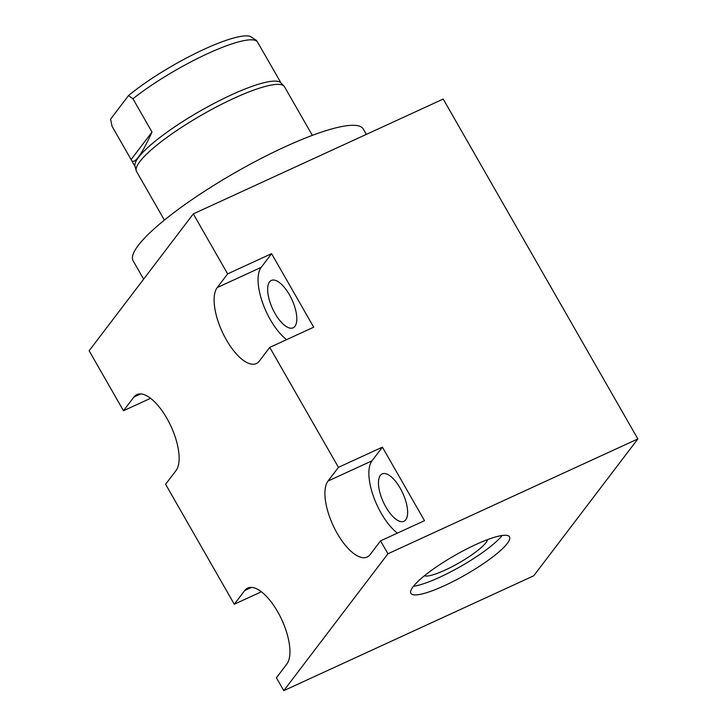 <?xml version="1.0" encoding="UTF-8"?>
<svg xmlns="http://www.w3.org/2000/svg" width="727" height="727" viewBox="0 0 727 727"><rect width="100%" height="100%" fill="white"/><g stroke="black" fill="none" stroke-linecap="round" stroke-linejoin="round"><path stroke-width="1.09" d="M123.49 410.755L133.904 397.06A43.193 17.712 -114.7 0 1 136.921 394.579A43.193 17.712 -114.7 0 1 169.018 422.26A43.193 17.712 -114.7 0 1 176.007 470.587L165.592 484.273L234.294 604.228L244.708 590.542A43.193 17.712 -114.7 0 1 247.734 588.061A43.193 17.712 -114.7 0 1 279.831 615.733A43.193 17.712 -114.7 0 1 286.82 664.06L276.405 677.755L283.784 690.65L533.709 575.811L637.861 438.935L443.216 99.063L193.291 213.892L89.139 350.777L123.49 410.755L150.589 398.296M234.294 604.228L261.402 591.778M193.291 213.892L227.642 273.87L217.228 287.565A43.193 17.712 -114.7 0 0 224.216 335.892A43.193 17.712 -114.7 0 0 256.313 363.564A43.193 17.712 -114.7 0 0 259.33 361.083L269.744 347.397L338.446 467.352L328.031 481.038A43.193 17.712 -114.7 0 0 335.02 529.365A43.193 17.712 -114.7 0 0 367.117 557.046A43.193 17.712 -114.7 0 0 370.134 554.565L380.548 540.87L387.936 553.774L283.784 690.65M637.861 438.935L387.936 553.774M507.292 543.442A56.824 11.069 -29.8 0 1 455.011 580.509A56.824 11.069 -29.8 0 1 410.882 593.323A56.824 11.069 -29.8 0 1 413.1 586.725A56.824 11.069 -29.8 0 1 465.38 549.657A56.824 11.069 -29.8 0 1 509.509 536.835A56.824 11.069 -29.8 0 1 507.292 543.442M338.446 467.352L382.402 447.15L424.504 520.677L380.548 540.87M269.744 347.397L313.7 327.195L271.598 253.678L261.184 267.363A43.193 17.712 -114.7 0 0 262.556 302.668A43.193 17.712 -114.7 0 0 286.602 339.654M227.642 273.87L271.598 253.678M382.402 447.15L371.988 460.845A43.193 17.712 -114.7 0 0 373.36 496.15A43.193 17.712 -114.7 0 0 397.405 533.127M405.748 519.787A26.063 10.687 65.3 0 1 403.921 521.286A26.063 10.687 65.3 0 1 384.556 504.583A26.063 10.687 65.3 0 1 380.33 475.422A26.063 10.687 65.3 0 1 382.157 473.922A26.063 10.687 65.3 0 1 401.531 490.625A26.063 10.687 65.3 0 1 405.748 519.787M294.944 326.314A26.063 10.687 65.3 0 1 293.117 327.813A26.063 10.687 65.3 0 1 273.743 311.101A26.063 10.687 65.3 0 1 269.526 281.94A26.063 10.687 65.3 0 1 271.353 280.44A26.063 10.687 65.3 0 1 290.718 297.143A26.063 10.687 65.3 0 1 294.944 326.314M502.166 535.481A56.824 11.069 -29.8 0 1 460.891 566.297A56.824 11.069 -29.8 0 1 413.427 586.298M424.377 575.802A36.904 7.188 150.2 0 0 454.648 565.333A36.904 7.188 150.2 0 0 485.972 542.642A36.904 7.188 150.2 0 0 487.572 539.616M143.637 279.15L133.123 260.793A132.596 25.818 -29.8 0 1 284.639 146.99A132.596 25.818 -29.8 0 1 363.255 128.997L366.335 134.386M164.384 220.09L136.54 171.472A85.241 16.603 -29.8 0 1 136.222 170.709A85.241 16.603 -29.8 0 1 139.866 161.567A85.241 16.603 -29.8 0 1 216.446 106.933A85.241 16.603 -29.8 0 1 283.984 86.086A85.241 16.603 -29.8 0 1 284.484 86.749L312.328 135.367M283.984 86.086L280.786 82.787A84.105 16.376 150.2 0 0 214.147 103.361A84.105 16.376 150.2 0 0 138.593 157.268A84.105 16.376 -29.8 0 0 134.995 166.283L136.222 170.709M152.007 132.069C146.4 144.291 141.883 152.606 138.448 157.014C134.922 161.748 132.468 162.603 131.096 159.549L112.04 126.271L110.577 119.146L128.497 95.591L132.95 98.79L152.007 132.069L131.096 159.549L135.113 166.683M281.076 83.087L257.285 41.657L256.44 40.43L250.143 36.35A81.787 15.93 150.2 0 0 197.308 52.508A81.787 15.93 150.2 0 0 128.497 95.591M244.708 590.542L251.587 587.38M133.904 397.06L140.774 393.907M328.031 481.038L371.988 460.845M217.228 287.565L261.184 267.363M257.285 41.657A84.105 16.376 150.2 0 0 207.777 53.58A84.105 16.376 150.2 0 0 132.95 98.79"/></g></svg>
